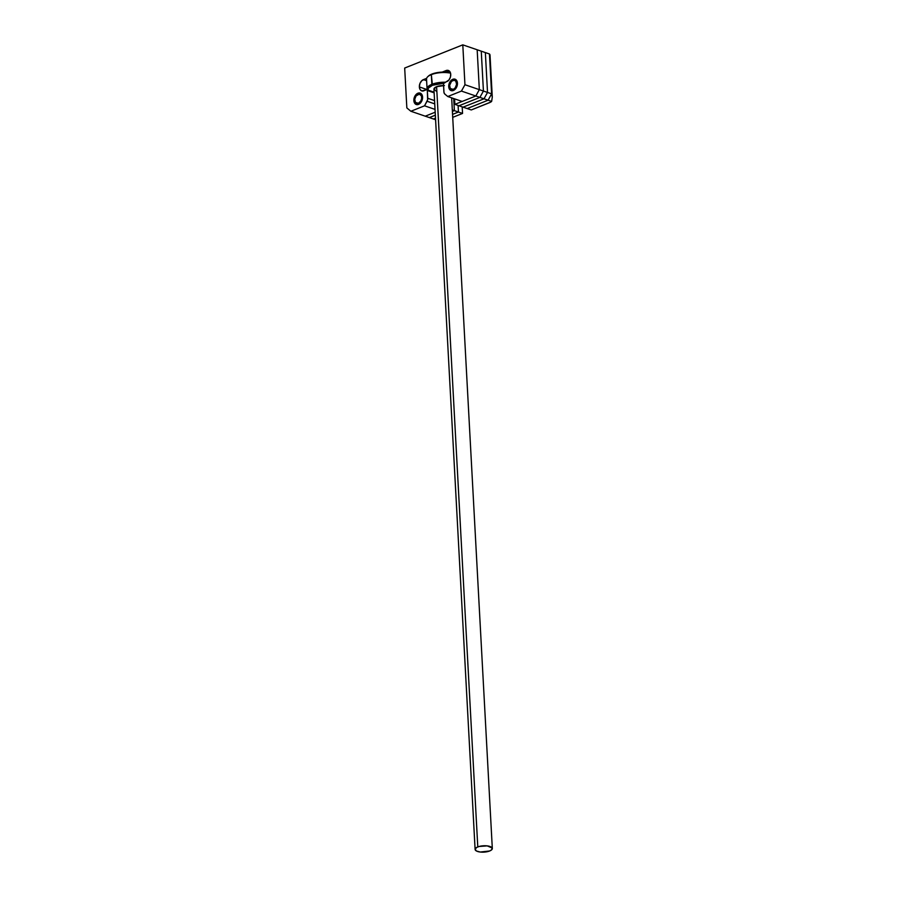<?xml version="1.0" encoding="UTF-8"?>
<svg xmlns="http://www.w3.org/2000/svg" width="897" height="897" viewBox="0 0 897 897"><rect width="100%" height="100%" fill="white"/><g stroke="black" fill="none" stroke-linecap="round" stroke-linejoin="round"><path stroke-width="1.35" d="M457.448 83.152A6.021 4.126 108.9 0 1 455.508 88.881A6.021 4.126 108.9 0 1 451.135 90.597A6.021 4.126 108.9 0 1 448.724 86.628L449.554 86.919L448.724 86.628L448.949 84.363L451.135 80.394L454.476 79.059L456.539 80.338L457.235 85.428L454.23 90.036L451.696 90.72L450.216 90.07L448.724 86.628A6.021 4.126 108.9 0 1 450.664 80.898A6.021 4.126 108.9 0 1 455.037 79.194A6.021 4.126 108.9 0 1 457.448 83.152M422.577 97.067A6.021 4.126 108.9 0 1 420.648 102.796A6.021 4.126 108.9 0 1 416.275 104.512A6.021 4.126 108.9 0 1 413.865 100.554L414.694 100.834L413.865 100.554L414.078 98.278L416.275 94.308L418.776 92.985L421.68 94.263L422.364 99.343L420.166 103.312L417.666 104.635L416.051 104.422L414.762 103.357L413.865 100.554A6.021 4.126 108.9 0 1 415.793 94.824A6.021 4.126 108.9 0 1 420.177 93.109A6.021 4.126 108.9 0 1 422.577 97.067M419.359 86.931A6.021 4.126 108.9 0 1 423.418 79.609L426.624 80.708L423.418 79.609L426.647 78.319L421.769 80.696L419.931 83.533L419.359 86.931L427.275 89.644L419.359 86.931L420.088 89.487L421.769 90.9A6.021 4.126 108.9 0 1 419.359 86.931M447.782 96.528L461.439 91.079L464.949 84.722L462.796 44.85L404.682 68.049L406.846 107.92L410.882 111.262L424.539 105.812L427.622 99.791L427.342 90.507L426.748 89.689L421.769 90.9A6.021 4.126 108.9 0 0 423.216 91.012L426.411 89.734A1.2 0.83 108.9 0 1 427.342 90.507L434.137 92.828L427.342 90.507L427.768 98.278A4.014 2.758 108.9 0 1 427.062 101.249L434.731 103.884L427.062 101.249L424.539 105.812L435.034 109.4L424.539 105.812L410.882 111.262L425.256 116.184L435.191 112.215L425.256 116.184L410.882 111.262L406.846 107.92L404.682 68.049L462.796 44.85L464.949 84.722L479.334 89.644L477.17 49.772L462.796 44.85L477.17 49.772L479.334 89.644L477.17 49.772L481.263 51.174L483.427 91.046L479.906 97.403L458.995 105.756L454.902 104.355L454.6 98.861L454.902 104.355L463.087 107.158L483.999 98.805L487.52 92.447L485.355 52.575L489.448 53.977L485.355 52.575L487.52 92.447L485.355 52.575L477.17 49.772L479.334 89.644L475.814 96.001L479.334 89.644L475.814 96.001L461.439 91.079L447.782 96.528L444.89 94.14L447.782 96.528L462.157 101.451L475.814 96.001L461.439 91.079L464.949 84.722L483.427 91.046L479.906 97.403L458.995 105.756L479.906 97.403L475.814 96.001L454.902 104.355L475.814 96.001L479.906 97.403L458.995 105.756L463.087 107.158L483.999 98.805L487.52 92.447L491.612 93.849L489.448 53.977L491.612 93.849L487.52 92.447L483.999 98.805L488.091 100.206L491.612 93.849L488.091 100.206L483.999 98.805L463.087 107.158L467.18 108.548L488.091 100.206L467.18 108.548L463.087 107.158L483.999 98.805L479.906 97.403L483.999 98.805L487.52 92.447L479.334 89.644L475.814 96.001L462.157 101.451L447.782 96.528M442.187 72.108L447.67 70.302L449.677 71.39L450.698 73.902L450.417 77.086L448.926 79.99L443.51 83.612L443.981 92.548L444.89 94.14A4.014 2.758 108.9 0 1 443.892 91.842L443.466 84.071A1.2 0.83 108.9 0 1 444.284 82.602L447.48 81.324A6.021 4.126 108.9 0 0 450.72 75.404A6.021 4.126 108.9 0 0 448.332 70.448L448.332 70.448A6.021 4.126 108.9 0 0 446.078 70.56L450.047 71.917L446.078 70.56L442.187 72.108M434.563 100.599L427.768 98.278L434.563 100.599M428.385 76.122L427.69 76.783A15.462 5.707 -3.1 0 1 431.334 74.642L431.838 74.092A14.655 5.416 176.9 0 0 428.385 76.122L431.838 74.092L436.671 72.735L442.299 72.108L450.417 72.724A14.655 5.416 176.9 0 0 431.838 74.092L431.334 74.642A15.462 5.707 176.9 0 0 426.535 79.127L427.062 88.814A15.462 5.707 -3.1 0 1 431.861 84.329A15.462 5.707 176.9 0 0 427.409 89.902A15.462 5.707 -3.1 0 1 427.062 88.814M428.116 90.328L428.261 88.198L432.444 85.271L431.334 74.642L431.861 84.329A15.462 5.707 -3.1 0 1 445.226 82.221A15.462 5.707 176.9 0 0 431.861 84.329L432.444 85.271L443.634 83.264A14.655 5.416 -3.1 0 0 432.444 85.271A14.655 5.416 -3.1 0 0 428.026 90.104M444.43 85.529L436.615 86.695A8.611 3.184 176.9 0 0 433.935 89.184L475.107 849.414A8.611 3.184 -3.1 0 1 477.787 846.925L436.615 86.695L433.946 89.05L436.312 91.214M443.544 85.507A8.611 3.184 176.9 0 0 436.615 86.695L477.787 846.925A8.611 3.184 -3.1 0 1 487.026 845.86A8.611 3.184 -3.1 0 1 492.318 848.484A8.611 3.184 -3.1 0 1 489.65 850.984A8.611 3.184 -3.1 0 1 480.4 852.049A8.611 3.184 -3.1 0 1 475.107 849.414M450.541 73.128A15.462 5.707 176.9 0 0 431.334 74.642A15.462 5.707 -3.1 0 1 450.541 73.128M489.65 850.984L491.578 849.874L492.195 848.013L487.206 845.882L479.11 846.476L476.677 847.452L475.118 849.28L476.442 850.995L480.231 852.027L489.65 850.984M435.191 112.215L425.256 116.184L429.349 117.585L425.256 116.184L435.191 112.215M435.348 115.186L429.349 117.585L433.442 118.987L435.505 118.157L433.442 118.987L435.505 118.157L433.442 118.987L435.594 119.716L429.349 117.585L435.348 115.186M481.263 51.174L483.427 91.046L479.906 97.403L483.427 91.046L487.52 92.447L485.355 52.575L481.263 51.174L483.427 91.046L481.263 51.174M452.559 114.39L458.457 112.035L458.098 105.442L458.457 112.035L454.364 110.634L453.714 98.558L454.364 110.634L453.714 98.558L454.364 110.634L458.457 112.035L452.559 114.39M452.402 111.419L454.364 110.634L452.402 111.419M492.285 97.156L490.02 55.109A10.035 3.711 176.9 0 0 489.448 53.977L491.612 93.849L488.091 100.206L467.18 108.548L471.273 109.95L467.18 108.548L488.091 100.206L491.634 101.417L490.648 102.112L471.273 109.95L489.336 102.74A10.035 3.711 -3.1 0 0 491.634 101.417L488.091 100.206L491.612 93.849L492.285 97.156L491.634 101.417L492.285 97.156L490.009 54.997M458.098 105.442L458.457 112.035L462.549 113.437L452.716 117.361L462.549 113.437L458.457 112.035L458.098 105.442M462.19 106.844L462.549 113.437L462.19 106.844M452.312 109.927L454.364 110.634L452.312 109.927M450.776 82.199A6.021 4.126 108.9 0 1 453.613 79.586L452.85 80.416A4.821 3.308 108.9 0 1 456.573 83.499A4.821 3.308 108.9 0 1 453.333 89.364L450.328 88.534L449.621 85.383L451.527 81.291L454.196 80.225L455.855 81.246L456.551 84.396L455.228 87.839L453.333 89.364L453.893 90.249L453.333 89.364A4.821 3.308 108.9 0 1 449.621 85.406A4.821 3.308 108.9 0 1 450.664 82.356A4.821 3.308 108.9 0 1 452.85 80.416L453.613 79.586A6.021 4.126 -71.1 0 0 450.888 82.008L450.664 82.356M449.621 85.406L449.576 85.82A6.021 4.126 -71.1 0 0 451.561 90.698A6.021 4.126 108.9 0 1 449.599 85.607M453.613 79.586A6.021 4.126 108.9 0 1 455.441 79.362A6.021 4.126 -71.1 0 0 453.613 79.586M415.905 96.114A6.021 4.126 108.9 0 1 418.753 93.501L417.98 94.342A4.821 3.308 108.9 0 1 421.713 97.414A4.821 3.308 108.9 0 1 418.462 103.278L415.457 102.449L414.75 99.298L416.085 95.867L419.336 94.151L421.355 95.811L421.691 98.322L420.861 100.991L418.462 103.278L419.022 104.164L418.462 103.278A4.821 3.308 108.9 0 1 414.75 99.332A4.821 3.308 108.9 0 1 415.793 96.271A4.821 3.308 108.9 0 1 417.98 94.342L418.753 93.501A6.021 4.126 -71.1 0 0 416.017 95.923L415.793 96.271M414.75 99.332L414.717 99.735A6.021 4.126 -71.1 0 0 416.701 104.624A6.021 4.126 108.9 0 1 414.739 99.522M418.753 93.501A6.021 4.126 108.9 0 1 420.581 93.288A6.021 4.126 -71.1 0 0 418.753 93.501M434.103 92.189L426.86 89.711M451.662 97.863L492.318 848.484"/></g></svg>

